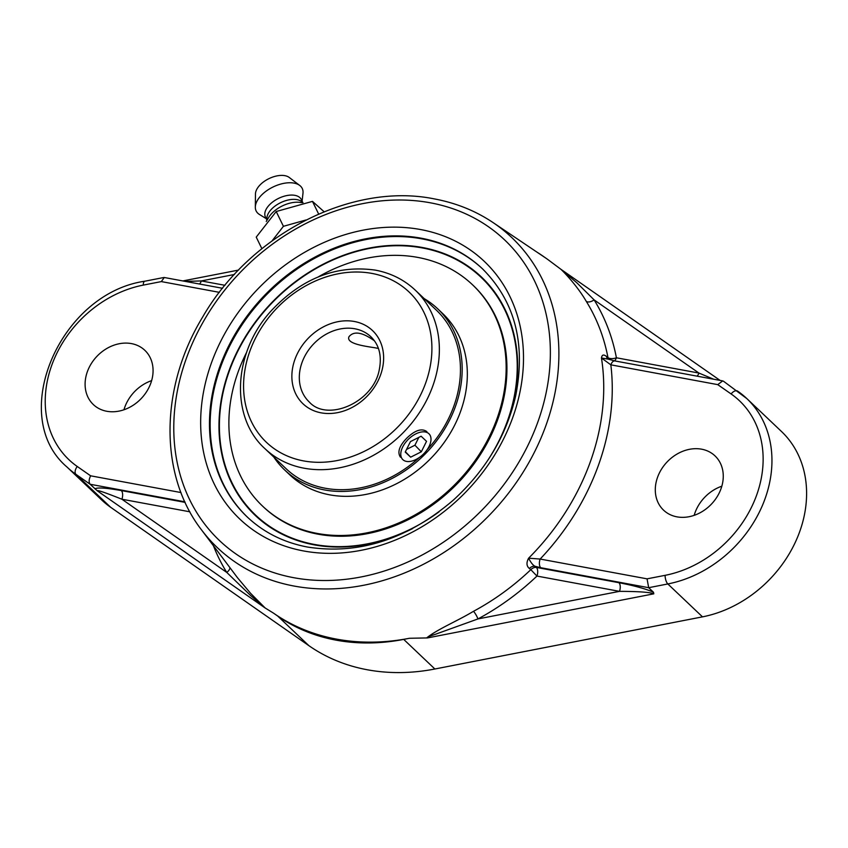 <?xml version="1.0" encoding="UTF-8"?>
<svg xmlns="http://www.w3.org/2000/svg" width="848" height="848" viewBox="0 0 848 848"><rect width="100%" height="100%" fill="white"/><g stroke="black" fill="none" stroke-linecap="round" stroke-linejoin="round"><path stroke-width="1.27" d="M378.431 348.454L374.858 347.754C363.294 345.995 345.963 343.461 348.984 336.72C353.817 330.752 362.319 332.13 374.487 340.864M400.457 457.199C397.129 452.27 399.27 445.889 406.892 438.045C415.138 430.159 421.806 428.017 426.883 431.632M487.505 460.771A163.844 134.048 -46.5 0 0 422.272 247.923A163.844 134.048 -46.5 0 0 408.46 246.121A163.844 134.048 -46.5 0 0 220.586 444.32A163.844 134.048 -46.5 0 0 439.094 511.789M264.883 448.603A109.233 89.369 -46.5 0 0 304.114 468.213A109.233 89.369 -46.5 0 0 421.17 409.913A109.233 89.369 -46.5 0 0 415.287 290.164C404.199 279.745 390.854 273.056 375.24 270.109C336.105 264.703 301.273 278.451 270.713 311.354C233.136 352.8 229.903 417.099 264.883 448.603L285.977 468.615A109.233 89.369 -46.5 0 0 364.364 487.038A109.233 89.369 -46.5 0 0 419.177 457.613M427.159 449.684A109.233 89.369 -46.5 0 0 436.381 310.177L415.287 290.164M273.84 457.093A111.13 90.916 -46.5 0 0 284.674 469.993A111.13 90.916 -46.5 0 0 364.417 488.734A111.13 90.916 -46.5 0 0 453.659 411.132A111.13 90.916 -46.5 0 0 437.685 308.799A111.13 90.916 -46.5 0 0 424.244 298.655M246.641 352.333A152.545 124.804 -46.5 0 0 262.498 506.044L263.293 506.797A152.545 124.804 -46.5 0 0 372.76 532.523A152.545 124.804 -46.5 0 0 495.253 425.993A152.545 124.804 -46.5 0 0 473.332 285.543L472.537 284.79A152.545 124.804 -46.5 0 0 363.071 259.064A152.545 124.804 -46.5 0 0 318.212 276.936M262.498 506.044A152.545 124.804 -46.5 0 0 371.965 531.77A152.545 124.804 -46.5 0 0 494.469 425.24A152.545 124.804 -46.5 0 0 472.537 284.79M284.674 469.993L289.836 474.891A111.13 90.916 -46.5 0 0 369.58 493.631A111.13 90.916 -46.5 0 0 458.821 416.029A111.13 90.916 -46.5 0 0 442.847 313.707L437.685 308.799M408.46 461.566A18.391 10.568 -44 0 1 402.673 459.478A18.391 10.568 -44 0 1 405.227 442.868A18.391 10.568 -44 0 1 423.311 431.833A18.391 10.568 -44 0 1 429.099 433.911A18.391 10.568 -44 0 1 426.544 450.532A18.391 10.568 -44 0 1 408.46 461.566M406.552 449.429L414.926 445.211L418.838 437.377M410.655 457.178L405.227 452.069L410.464 441.596L421.117 436.222L426.533 441.331L421.308 451.804L410.655 457.178L405.397 451.74M421.308 451.804L414.926 445.211M607.825 359.001A6.646 5.024 128.9 0 1 606.511 356.478C603.617 354.157 601.942 354.665 601.465 358.004L608.207 359.149M608.546 359.266A6.646 5.024 128.9 0 1 607.984 357.655L606.511 356.478M607.984 357.655A6.646 3.297 169.2 0 0 616.411 357.782A230.37 188.479 -46.5 0 0 594.088 299.863A6.646 3.742 -31.9 0 1 586.297 301.4A223.755 183.062 133.5 0 1 607.984 357.655M713.645 379.226L698.943 373.067L594.088 299.863L576.81 282.755L560.899 269.272C566.676 274.763 578.537 287.981 586.297 301.4M428.134 637.802L653.797 593.833C650.215 592.243 638.777 591.416 619.496 591.353A6.646 3.371 100.5 0 0 618.913 582.703L536.371 567.429A6.646 3.371 100.5 0 1 536.954 576.068L619.496 591.353L477.954 618.934A6.646 1.431 61.7 0 0 473.502 611.302C457.295 621.075 437.685 629.089 426.756 637.834L428.134 637.802C425.823 636.912 434.547 634.802 437.557 633.498L477.954 618.934A230.37 188.479 -46.5 0 0 536.954 576.068L530.816 569.676A6.646 5.024 128.9 0 1 536.371 567.429L534.908 566.241A6.646 5.024 -51.1 0 0 529.353 568.489L530.816 569.676A223.755 183.062 133.5 0 1 473.502 611.302M653.797 593.833L653.501 592.264L648.678 587.696L667.832 583.954A6.646 2.512 -101 0 1 665.097 575.336L647.056 578.845L540.144 559.055A6.646 3.371 100.5 0 0 540.727 567.704L534.908 566.241C532.862 565.128 530.763 562.436 528.611 558.185C526.237 562.659 526.481 566.093 529.353 568.489M427.54 637.919L409.393 638.279A224.328 183.539 133.5 0 1 336.539 639.116A224.328 183.539 133.5 0 1 273.469 613.115L264.852 607.793M561.535 269.759L547.373 259.181A224.328 183.539 133.5 0 0 545.264 257.728L493.101 222.6C475.558 210.834 455.948 202.937 434.293 198.898C351.846 182.023 250.414 234.048 202.63 317.078C159.774 387.441 158.958 474.869 201.464 529.809A213.791 174.911 -46.5 0 0 294.182 586.074A213.791 174.911 -46.5 0 0 530.572 459.51A213.791 174.911 -46.5 0 0 493.101 222.6M213.378 545.646A230.37 188.479 -46.5 0 0 226.755 572.421L250.51 595.423L265.074 607.889L250.584 593.324L237.535 577.785L201.464 529.809M722.719 380.9L614.821 360.93A6.646 3.371 100.5 0 0 610.836 364.831A228.939 187.302 -46.5 0 1 540.144 559.055L528.611 558.185A222.314 181.885 133.5 0 0 601.465 358.004L610.836 364.831L717.747 384.632L722.719 380.9L723.747 381.441M180.974 492.55L90.619 475.813C88.828 479.502 88.669 482.321 90.164 484.272L97.223 490.769C97.202 489.847 105.428 492.656 121.889 499.218L226.755 572.421A6.646 3.742 148.1 0 0 229.956 567.704M488.278 459.605A163.855 134.058 -46.5 0 0 422.272 247.923A163.855 134.058 -46.5 0 0 408.704 246.132M220.575 444.299A163.855 134.058 -46.5 0 0 220.586 444.31A163.855 134.058 -46.5 0 0 437.96 512.627M224.985 285.31L201.347 280.932A6.646 3.371 -79.5 0 1 199.471 284.016M234.408 274.487L201.347 280.932L185.33 281.398M185.118 502.387L121.306 490.568A6.646 3.371 -79.5 0 1 121.889 499.218L189.857 511.8M110.622 507.263L75.97 474.361A6.646 3.795 -55.1 0 1 77.253 466.485A107.325 87.81 133.5 0 1 51.855 364.979A107.325 87.81 133.5 0 1 143.27 285.108A6.646 2.512 79 0 1 144.775 281.218C59.678 293.503 7.155 416.251 67.077 467.11L101.728 500.013A113.982 93.248 -46.5 0 0 110.622 507.263L308.873 645.657A207.972 170.151 -46.5 0 0 434.886 668.998L702.494 616.856A113.982 93.248 -46.5 0 0 797.078 538.332A113.982 93.248 -46.5 0 0 781.485 431.494L746.834 398.592A113.982 93.248 -46.5 0 0 737.94 391.341A6.646 3.795 124.9 0 0 737.686 391.14A6.646 3.795 124.9 0 0 731.114 393.96A107.325 87.81 133.5 0 1 756.511 495.465A107.325 87.81 133.5 0 1 665.097 575.336M409.393 638.279L403.701 639.392A207.972 170.151 133.5 0 1 277.688 616.051L273.469 613.115M143.27 285.108L161.311 281.589L164.3 277.508L222.558 288.288M150.764 383.296A37.397 30.592 133.5 0 1 93.333 404.549A37.397 30.592 133.5 0 1 87.408 371.562A37.397 30.592 133.5 0 1 144.828 350.309A37.397 30.592 133.5 0 1 150.764 383.296M647.056 578.845L648.678 587.696L540.727 567.704M537.091 252.227A207.972 170.151 133.5 0 1 543.155 256.234L547.373 259.181M720.959 488.883A37.397 30.592 133.5 0 1 663.539 510.136A37.397 30.592 133.5 0 1 657.603 477.148A37.397 30.592 133.5 0 1 715.023 455.895A37.397 30.592 133.5 0 1 720.959 488.883M697.077 376.152A6.646 3.371 100.5 0 0 698.943 373.067L616.411 357.782A6.646 3.371 100.5 0 1 614.535 360.877M721.828 486.201A37.397 30.592 -46.5 0 0 695.031 512.68A37.397 30.592 -46.5 0 0 694.162 515.351M151.633 380.625A37.397 30.592 -46.5 0 0 124.826 407.093A37.397 30.592 -46.5 0 0 123.956 409.764M261.884 248.697L256.234 237.122L276.215 211.523L312.467 201.379L324.116 211.756M306.096 219.961L283.423 226.31L272.091 240.843M283.423 226.31L276.215 211.523M318.647 214.056L312.467 201.379M302.683 202.365L301.284 199.503A19.949 10.971 154 0 0 299.948 197.701A19.949 10.971 154 0 0 276.755 199.322A19.949 10.971 154 0 0 265.424 216.993L266.823 219.855M302.1 201.177L302.98 193.249A25.641 14.098 154 0 0 300.521 186.125A25.641 14.098 154 0 0 299.757 185.479A25.641 14.098 154 0 0 273.003 187.016A25.641 14.098 154 0 0 255.322 207.156A25.641 14.098 154 0 0 257.845 213.251A25.641 14.098 154 0 0 259.456 214.48L266.24 218.657M299.757 185.479L289.263 177.476A19.504 10.727 154 0 0 268.922 178.642A19.504 10.727 154 0 0 255.471 193.959L255.322 207.156M302.99 202.587L301.284 201.358A19.949 10.971 154 0 0 280.635 202.672A19.949 10.971 154 0 0 266.887 218.137L266.791 220.586M302.407 202.693L299.577 202.354A22.567 12.413 154 0 0 268.731 217.395L266.261 221.466M309.191 401.92A44.87 36.708 133.5 0 1 306.785 352.726A44.87 36.708 133.5 0 1 354.867 328.78A44.87 36.708 133.5 0 1 370.979 336.836C379.173 344.913 381.95 355.8 379.321 369.474C373.639 402.45 327.254 422.368 309.191 401.92M371.869 273.406A103.615 84.779 133.5 0 1 396.705 428.113A103.615 84.779 133.5 0 1 244.669 399.959A103.615 84.779 133.5 0 1 371.869 273.406M354.379 321.487A50.477 41.298 -46.5 0 0 292.401 383.137A50.477 41.298 -46.5 0 0 366.474 396.853A50.477 41.298 -46.5 0 0 354.379 321.487M653.501 592.264C646.049 588.915 634.516 585.724 618.913 582.703M97.223 490.769L264.406 607.475M412.563 528.601A164.321 134.44 133.5 0 1 219.06 420.831A164.321 134.44 133.5 0 1 422.431 247.499A164.321 134.44 133.5 0 1 502.843 433.519M482.904 269.219A170.967 139.878 -46.5 0 0 421.848 238.85A170.967 139.878 -46.5 0 0 238.786 329.851A170.967 139.878 -46.5 0 0 247.489 517.206M247.139 516.877A170.967 139.878 133.5 0 1 263.399 296.588A170.967 139.878 133.5 0 1 482.554 268.89C514.959 301.379 525.993 343.758 515.637 396.048C506.224 436.137 485.332 470.937 452.959 500.447C407.093 539.445 358.63 554.984 307.57 547.055C283.857 542.55 263.717 532.491 247.139 516.877M303.584 550.956A177.614 145.315 -46.5 0 0 521.626 334.027A177.614 145.315 -46.5 0 0 261.014 285.776A177.614 145.315 -46.5 0 0 303.584 550.956M430.307 202.799A207.177 169.494 133.5 0 1 479.957 512.118A207.177 169.494 133.5 0 1 175.971 455.832A207.177 169.494 133.5 0 1 430.307 202.799M121.306 490.568C106.053 487.876 97.276 487.303 94.987 488.851M67.077 467.11A113.982 93.248 -46.5 0 0 75.97 474.361L90.164 484.272L184.853 501.804M308.873 645.657L277.688 616.051M161.311 281.589L219.388 292.348M90.619 475.813L77.253 466.485M702.494 616.856L667.832 583.954A113.982 93.248 -46.5 0 0 762.426 505.44A113.982 93.248 -46.5 0 0 746.834 398.592L723.503 381.229M717.747 384.632L731.114 393.96M434.886 668.998L403.701 639.392M561.196 269.494L720.09 380.413M182.829 280.932L238.564 270.077M144.775 281.218L163.802 277.508M614.821 360.93L607.995 359.075"/></g></svg>
